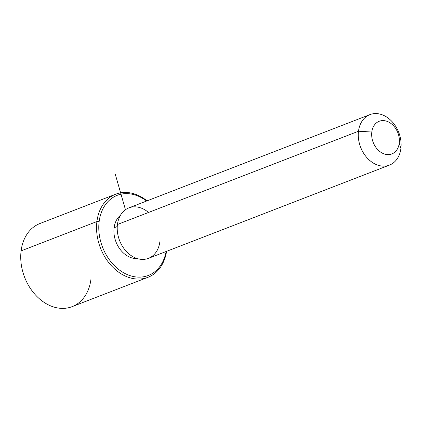 <?xml version="1.0" encoding="UTF-8"?>
<svg xmlns="http://www.w3.org/2000/svg" width="422" height="422" viewBox="0 0 422 422"><rect width="100%" height="100%" fill="white"/><g stroke="black" fill="none" stroke-linecap="round" stroke-linejoin="round"><path stroke-width="0.63" d="M117.258 226.545L114.104 227.764A23.875 18.046 -111.2 0 1 120.449 215.289A23.875 18.046 68.8 0 0 114.104 227.764L117.258 226.545M137.187 258.554A23.875 18.046 -111.2 0 1 114.104 227.764A23.875 18.046 68.8 0 0 137.187 258.554M389.459 165.097L148.407 258.359A27.061 20.451 -111.2 0 1 126.162 251.243A27.061 20.451 -111.2 0 1 117.437 224.493L358.494 131.237A27.061 20.451 68.8 0 0 367.219 157.986A27.061 20.451 68.8 0 0 389.459 165.097A27.061 20.451 68.8 0 0 400.9 148.486A27.061 20.451 68.8 0 0 392.175 121.736A27.061 20.451 68.8 0 0 369.936 114.626A27.061 20.451 68.8 0 0 358.494 131.237L117.437 224.493A27.061 20.451 -111.2 0 1 128.879 207.882L369.936 114.626M400.9 148.486L399.249 143.185A17.508 13.235 68.8 0 0 387.544 121.531A17.508 13.235 68.8 0 0 371.808 132.023L358.494 131.237A27.061 20.451 -111.2 0 1 382.807 115.021A27.061 20.451 -111.2 0 1 400.9 148.486A27.061 20.451 -111.2 0 1 376.588 164.701A27.061 20.451 -111.2 0 1 358.494 131.237L371.808 132.023A17.508 13.235 68.8 0 0 383.519 153.677A17.508 13.235 68.8 0 0 399.249 143.185L400.9 148.486M148.518 212.472A27.061 20.451 68.8 0 0 117.437 224.493A27.061 20.451 68.8 0 0 135.531 257.958A27.061 20.451 68.8 0 0 159.843 241.743M399.249 143.185A17.508 13.235 -111.2 0 1 383.519 153.677A17.508 13.235 -111.2 0 1 371.808 132.023A17.508 13.235 -111.2 0 1 387.544 121.531A17.508 13.235 -111.2 0 1 399.249 143.185M99.133 221.677A42.981 32.483 -111.2 0 1 146.582 201.03A42.981 32.483 68.8 0 0 99.133 221.677L96.918 221.545A44.568 33.686 -111.2 0 1 147.041 200.856A44.568 33.686 68.8 0 0 115.755 194.183A44.568 33.686 68.8 0 0 96.918 221.545L99.133 221.677A42.981 32.483 68.8 0 0 126.822 274.379A42.981 32.483 68.8 0 0 166.11 251.507A42.981 32.483 -111.2 0 1 126.822 274.379A42.981 32.483 -111.2 0 1 99.133 221.677M147.922 277.317L72.104 306.652A44.568 33.686 -111.2 0 1 35.464 294.936A44.568 33.686 -111.2 0 1 21.1 250.879L96.918 221.545A44.568 33.686 68.8 0 0 111.281 265.607A44.568 33.686 68.8 0 0 147.922 277.317A44.568 33.686 68.8 0 0 166.569 251.333A44.568 33.686 -111.2 0 1 126.125 276.421A44.568 33.686 -111.2 0 1 96.918 221.545L21.1 250.879A44.568 33.686 -111.2 0 1 39.942 223.518L115.755 194.183M21.1 250.879A44.568 33.686 68.8 0 0 50.898 305.997A44.568 33.686 68.8 0 0 90.946 279.29M125.455 209.729L115.311 174.355"/></g></svg>
